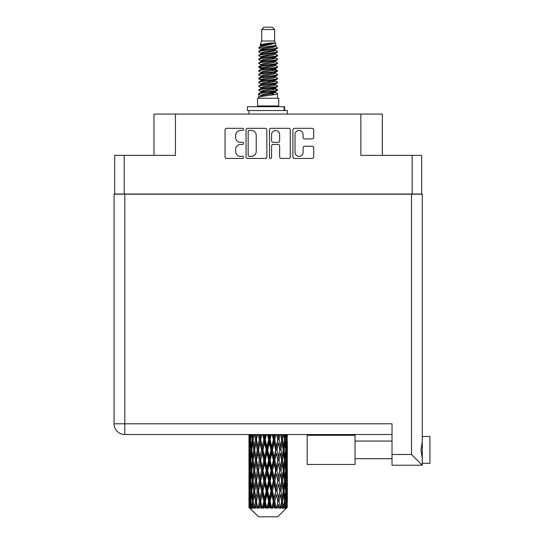 <?xml version="1.0" encoding="UTF-8"?>
<svg xmlns="http://www.w3.org/2000/svg" width="544" height="544" viewBox="0 0 544 544"><rect width="100%" height="100%" fill="white"/><g stroke="black" fill="none" stroke-linecap="round" stroke-linejoin="round"><path stroke-width="0.82" d="M295.018 152.313A4.032 4.032 0 0 0 299.044 156.339A4.032 4.032 0 0 0 303.076 152.313L303.076 147.75A1.51 1.51 0 0 1 304.586 146.248L312.188 146.248A1.51 1.51 0 0 1 313.698 147.75L313.698 156.944A1.51 1.51 0 0 1 312.188 158.447L294.413 158.447A1.51 1.51 0 0 1 292.91 156.944L292.91 129.826A1.51 1.51 0 0 1 294.413 128.316L312.188 128.316A1.51 1.51 0 0 1 313.698 129.826L313.698 137.435A1.51 1.51 0 0 1 312.188 138.938L304.586 138.938A1.51 1.51 0 0 1 303.076 137.435L303.076 134.456A4.032 4.032 0 0 0 299.044 130.431A4.032 4.032 0 0 0 295.018 134.456L295.018 152.313M270.538 158.447A1.054 1.054 0 0 0 271.592 157.393L271.592 145.948A1.51 1.51 0 0 1 273.095 144.439L278.14 144.439A1.51 1.51 0 0 1 279.65 145.948L279.65 156.944A1.51 1.51 0 0 0 281.16 158.447L288.762 158.447A1.51 1.51 0 0 0 290.272 156.944L290.272 129.826A1.51 1.51 0 0 0 288.762 128.316L270.987 128.316A1.51 1.51 0 0 0 269.484 129.826L269.484 157.393A1.054 1.054 0 0 0 270.538 158.447M421.641 194.188L421.641 155.353L421.641 194.031L114.682 194.031L114.682 155.353L114.682 194.188M266.846 156.944L266.846 129.826A1.51 1.51 0 0 0 265.336 128.316L247.561 128.316A1.51 1.51 0 0 0 246.058 129.826L246.058 156.944A1.51 1.51 0 0 0 247.561 158.447L265.336 158.447A1.51 1.51 0 0 0 266.846 156.944M240.482 130.431L242.549 130.431A1.054 1.054 0 0 0 243.61 129.377A1.054 1.054 0 0 0 242.549 128.316L226.549 128.316A1.51 1.51 0 0 0 225.039 129.826L225.039 156.944A1.51 1.51 0 0 0 226.549 158.447L242.549 158.447A1.054 1.054 0 0 0 243.61 157.393A1.054 1.054 0 0 0 242.549 156.339L240.482 156.339A4.821 4.821 0 0 1 235.661 151.518L235.661 149.26A4.821 4.821 0 0 1 240.482 144.439L242.549 144.439A1.054 1.054 0 0 0 243.61 143.385A1.054 1.054 0 0 0 242.549 142.331L240.482 142.331A4.821 4.821 0 0 1 235.661 137.51L235.661 135.252A4.821 4.821 0 0 1 240.482 130.431M412.128 194.031L412.128 155.353L360.862 155.353L360.862 114.07L175.46 114.07L175.46 155.353L124.202 155.353L124.202 194.031M153.972 155.353L153.972 114.07L175.46 114.07M360.862 114.07L382.35 114.07L382.35 155.353M249.22 130.431A1.054 1.054 0 0 0 248.166 131.485L248.166 155.285A1.054 1.054 0 0 0 249.22 156.339L251.403 156.339A4.821 4.821 0 0 0 256.224 151.518L256.224 135.252A4.821 4.821 0 0 0 251.403 130.431L249.22 130.431M279.65 134.531A4.032 4.032 0 0 0 275.618 130.506A4.032 4.032 0 0 0 271.592 134.531L271.592 140.821A1.51 1.51 0 0 0 273.095 142.331L278.14 142.331A1.51 1.51 0 0 0 279.65 140.821L279.65 134.531M412.128 155.353L421.641 155.353M114.682 155.353L124.202 155.353M429.93 436.451L422.26 436.451L429.93 436.451L429.93 463.311L422.26 463.311L422.26 462.529L422.26 465.229L422.26 463.311M392.02 434.534L124.814 434.534A10.744 10.744 0 0 1 114.07 423.79L114.07 194.188L422.26 194.188L422.26 462.529M422.26 441.429L420.988 449.881L422.26 458.34M392.02 454.485L411.516 454.485L422.26 465.229L392.02 465.229L392.02 423.79L124.814 423.79L124.814 194.188M114.07 194.188L114.07 217.206M355.035 435.302L307.149 435.302L307.149 464.46L355.035 464.46L355.035 435.302M261.718 29.505L274.611 29.505L272.306 27.2L264.017 27.2L261.718 29.505L261.718 41.011L260.086 44.955L261.433 45.893M274.611 29.505L274.611 41.011L261.718 41.011M278.752 98.26L257.57 98.26L257.57 105.937L278.752 105.937L278.752 98.26M260.107 105.937L260.107 106.706M276.223 105.937L276.223 106.706M274.842 43.037L263.01 45.417L259.06 47.423C258.951 46.104 272.292 44.676 274.842 43.037L270.83 43.037C264.908 43.71 261.324 44.35 260.086 44.955M259.06 47.423L259.039 48.321L261.433 49.735M274.611 41.011L276.08 45.206L273.312 46.376L263.01 48.294L260.875 49.252L261.181 49.599M276.243 44.955C277.032 46.07 258.475 47.09 258.801 48.056M277.263 47.423L277.528 48.056L276.814 48.056L277.263 47.423L275.148 46.029L275.448 46.376L273.312 47.335L261.181 49.864L258.801 51.408L259.039 52.163L261.181 53.441M273.326 88.577L277.528 89.78C278.106 91.059 258.223 92.337 258.801 93.616L258.801 94.098L260.875 95.295L260.875 96.084M274.897 88.101L275.448 88.584L273.312 89.542L263.01 91.46L258.801 93.616M277.528 89.78L277.29 90.528L273.312 92.419L263.01 94.336L260.875 95.295M277.528 90.263C278.106 91.542 258.223 92.82 258.801 94.098L258.801 98.26M277.528 93.616C278.106 94.894 258.223 96.179 258.801 97.458L263.01 95.295L273.312 93.378L275.448 92.419L275.148 92.072L277.528 93.616L277.528 98.26M276.814 48.056C273.557 49.171 258.23 50.293 258.801 51.408M258.801 51.891C258.223 50.612 278.106 49.334 277.528 48.056L273.312 50.211L263.01 52.129L260.875 53.088L260.875 54.046M273.326 49.252L277.528 51.408C278.106 52.686 258.223 53.972 258.801 55.25L259.039 55.998L261.433 57.406M275.148 49.864L275.448 50.211L273.312 51.17L263.01 53.088L258.801 55.25M277.528 51.408L277.29 52.163L275.148 53.441L263.01 55.964L260.875 56.93L261.181 57.276M277.528 51.891C278.106 53.169 258.223 54.448 258.801 55.726M275.148 53.7L277.528 55.25C278.106 56.528 258.223 57.807 258.801 59.085L259.039 59.833L261.433 61.241M275.448 53.088L275.448 54.046L273.312 55.005L263.01 56.93L258.801 59.085M277.528 55.25L277.29 55.998L275.148 57.276L263.01 59.806L260.875 60.765L261.181 61.112M277.528 55.726C278.106 57.004 258.223 58.283 258.801 59.561M275.448 56.93L275.448 57.888L277.528 59.085C278.106 60.364 258.223 61.642 258.801 62.92L259.039 63.668L261.181 64.947M275.448 57.888L273.312 58.847L263.01 60.765L258.801 62.92M277.528 59.085L277.29 59.833L275.148 61.112L263.01 63.641L260.875 64.6L260.875 65.559M277.528 59.561C278.106 60.84 258.223 62.125 258.801 63.403M274.897 61.241L277.528 62.92C278.106 64.199 258.223 65.477 258.801 66.756L259.039 67.51L261.433 68.918M275.148 61.377L275.448 61.724L273.312 62.682L263.01 64.6L258.801 66.756M277.528 62.92L277.29 63.668L275.148 64.947L263.01 67.476L260.875 68.435L261.181 68.789M277.528 63.403C278.106 64.682 258.223 65.96 258.801 67.238M275.148 65.212L277.528 66.756C278.106 68.034 258.223 69.319 258.801 70.598L259.039 71.346L261.433 72.753M275.448 64.6L275.448 65.559L273.312 66.518L263.01 68.435L258.801 70.598M277.528 66.756L277.29 67.51L275.148 68.789L263.01 71.318L260.875 72.277L261.181 72.624M277.528 67.238C278.106 68.517 258.223 69.795 258.801 71.074M274.897 68.918L277.528 70.598C278.106 71.876 258.223 73.154 258.801 74.433L259.039 75.181L261.181 76.459M275.148 69.047L275.448 69.394L273.312 70.353L263.01 72.277L258.801 74.433M277.528 70.598L277.29 71.346L275.148 72.624L263.01 75.154L260.875 76.112L260.875 77.071M277.528 71.074C278.106 72.352 258.223 73.63 258.801 74.916M275.148 72.882L277.528 74.433C278.106 75.711 258.223 76.99 258.801 78.268L259.039 79.016L263.004 79.948M275.448 72.277L275.448 73.236L273.312 74.195L263.01 76.112L258.801 78.268M277.528 74.433L277.29 75.181L275.148 76.459L263.01 78.989L260.875 79.948L261.433 80.43M277.528 74.916C278.106 76.194 258.223 77.472 258.801 78.751M274.897 76.588L277.528 78.268C278.106 79.546 258.223 80.825 258.801 82.103L259.039 82.858L261.181 84.136M275.148 76.724L275.448 77.071L273.312 78.03L263.01 79.948L258.801 82.103M277.528 78.268L277.29 79.016L275.148 80.294L263.01 82.824L260.875 83.783L260.875 84.742M277.528 78.751C278.106 80.029 258.223 81.308 258.801 82.586M273.326 79.948L277.528 82.103C278.106 83.388 258.223 84.667 258.801 85.945L259.039 86.693L261.181 87.972M275.148 80.56L275.448 80.906L273.312 81.865L263.01 83.783L258.801 85.945M277.528 82.103L277.29 82.858L275.148 84.136L263.01 86.666L260.875 87.625L260.875 88.584M277.528 82.586C278.106 83.864 258.223 85.143 258.801 86.421M275.148 84.395L277.528 85.945C278.106 87.224 258.223 88.502 258.801 89.78L259.039 90.528L261.433 91.936M275.448 83.783L275.448 84.742L273.312 85.7L263.01 87.625L258.801 89.78M277.528 85.945L277.29 86.693L275.148 87.972L263.01 90.501L260.875 91.46L261.181 91.807M277.528 86.421C278.106 87.7 258.223 88.985 258.801 90.263M261.895 48.593L264.323 48.974M261.127 48.933L263.004 49.252M272 50.49L274.428 50.871M261.895 56.27L264.323 56.651M273.326 57.882L275.203 58.201M261.127 56.61L263.004 56.93M272 58.16L274.428 58.541M261.895 60.105L264.323 60.486M273.326 61.724L275.203 62.036M261.127 60.445L263.004 60.765M258.985 67L264.323 68.163M273.326 69.394L275.203 69.714M261.127 68.122L263.004 68.442M272 69.673L277.338 70.836M273.326 77.071L275.203 77.384M261.895 79.288L264.323 79.669M273.326 80.906L275.203 81.226M272 81.185L274.428 81.566M272 88.856L274.428 89.236M261.895 90.8L264.323 91.181M270.021 91.936L275.203 92.732M261.127 91.14L263.004 91.46M272 92.698L274.428 93.078M287.293 504.363L287.171 507.593L286.919 501.371L287.198 494.306L287.218 507.593M287.348 484.024L287.348 498.168L287.334 480.814L287.198 487.873L286.919 480.814L287.198 473.736L287.334 480.814M287.334 460.244L287.198 467.316L286.919 460.244L287.198 453.166L287.348 477.598L287.28 470.519L286.436 470.519M287.348 442.884L287.348 457.028L287.137 434.534M287.348 434.534L287.348 436.465L287.341 434.534M277.658 516.8L286.906 507.593L277.658 516.8L258.672 516.8L249.057 507.593L249.132 504.58L249.227 507.593L250.152 508.361L249.533 507.593L249.24 501.371L249.58 494.306L250.063 501.371L249.533 507.593M255.36 460.244L254.177 467.316L253.096 460.244L254.177 453.166L255.36 460.244L256.421 460.244L255.932 463.461L257.258 470.519L255.932 477.598L254.701 470.519L256.421 460.244L254.701 449.963L255.932 442.884L257.258 449.963L255.932 457.028L255.143 452.533M255.36 480.814L254.177 487.873L253.096 480.814L254.177 473.736L255.36 480.814L256.421 480.814L255.143 488.519L255.932 484.024L257.258 491.089L255.932 498.168L254.701 491.089L256.421 480.814L255.143 473.09M248.975 446.753L248.975 434.534L249.036 446.971M249.193 434.534L249.132 436.465L249.077 434.534M249.336 437.301L249.132 436.465M249.05 439.674L249.893 439.674M248.996 449.963L249.132 442.884L249.41 449.963L249.132 457.028L248.996 449.963L248.996 470.519L249.132 463.461L249.41 470.519L249.132 477.598L248.996 470.519M249.696 434.534L250.063 439.674L249.58 446.753L249.472 434.534M250.498 434.534L250.328 436.465L250.165 434.534M250.75 438.314L250.328 436.465M250.063 439.674L251.036 439.674M249.907 448.127L249.58 446.753M249.336 442.041L249.132 442.884M249.41 449.963L250.322 449.963M249.05 460.244L249.893 460.244M249.336 457.871L249.132 457.028M249.24 460.244L249.58 453.166L250.063 460.244L249.58 467.316L249.24 460.244M249.784 449.963L250.328 442.884L251.002 449.963L250.328 457.028L249.784 449.963M251.573 434.534L252.212 439.674L251.348 446.753L250.614 439.674L251.138 434.534M252.912 434.534L252.64 436.465L252.382 434.534M252.212 439.674L253.266 439.674L252.64 436.465M251.838 449.045L251.348 446.753M250.75 441.028L250.328 442.884M251.002 449.963L252.022 449.963M250.75 458.884L250.328 457.028M249.907 451.799L249.58 453.166M250.063 460.244L251.036 460.244M249.336 462.618L249.132 463.461M249.41 470.519L250.322 470.519M249.907 468.69L249.58 467.316M249.036 473.511L248.996 491.089L249.132 484.024L249.41 491.089L249.132 498.168L248.996 491.089M249.05 480.814L249.893 480.814M249.336 478.441L249.132 477.598M249.784 470.519L250.328 463.461L251.002 470.519L250.328 477.598L249.784 470.519M250.614 460.244L251.348 453.166L252.212 460.244L251.348 467.316L250.614 460.244M251.729 449.963L252.64 442.884L253.674 449.963L252.64 457.028L251.729 449.963M254.49 434.534L255.36 439.674L254.177 446.753L253.096 439.674L253.871 434.534M256.285 434.534L255.932 436.465L255.585 434.534M255.36 439.674L256.421 439.674L255.558 434.534M258.264 434.534L259.318 439.674L257.883 446.753L255.932 436.465M253.674 449.963L254.735 449.963L254.177 446.753M253.266 439.674L252.64 442.884M252.212 460.244L253.266 460.244L252.64 457.028M251.838 450.881L251.348 453.166M251.838 469.601L251.348 467.316M250.75 461.604L250.328 463.461M251.002 470.519L252.022 470.519M249.24 480.814L249.58 473.736L250.063 480.814L249.58 487.873L249.24 480.814M249.907 472.355L249.58 473.736M250.063 480.814L251.036 480.814M250.75 479.454L250.328 477.598M249.336 483.181L249.132 484.024M249.41 491.089L250.322 491.089M249.907 489.253L249.58 487.873M249.036 494.088L249.057 507.593M249.05 501.371L249.893 501.371M249.336 499.011L249.132 498.168M250.614 480.814L251.348 473.736L252.212 480.814L251.348 487.873L250.614 480.814M251.729 470.519L252.64 463.461L253.674 470.519L252.64 477.598L251.729 470.519M256.523 439.674L257.502 434.534M260.406 434.534L259.998 436.465L259.583 434.534M259.318 439.674L260.324 439.674L259.291 434.534M262.664 434.534L263.833 439.674L262.235 446.753L260.685 439.674L260.324 439.674L259.991 436.465M257.258 449.963L258.291 449.963L256.421 439.674L255.932 442.884M258.529 449.963L259.991 442.884L261.521 449.963L259.991 457.028L257.883 446.753M256.523 460.244L255.932 457.028L256.421 460.244L258.291 449.963L257.883 453.166L259.318 460.244L257.883 467.316L256.523 460.244L257.883 453.166M254.735 449.963L254.177 453.166M253.674 470.519L254.735 470.519L254.177 467.316M253.266 460.244L252.64 463.461M252.212 480.814L253.266 480.814L252.64 477.598M251.838 471.444L251.348 473.736M249.784 491.089L250.328 484.024L251.002 491.089L250.328 498.168L249.784 491.089M250.75 482.174L250.328 484.024M251.002 491.089L252.022 491.089M251.838 490.171L251.348 487.873M249.907 492.925L249.58 494.306M250.063 501.371L251.036 501.371M250.75 500.018L250.328 498.168M286.504 507.593L287.171 507.593M249.336 503.744L249.132 504.58M251.729 491.089L252.64 484.024L253.674 491.089L252.64 498.168L251.729 491.089M260.685 439.674L261.807 434.534M265.016 434.534L264.568 436.465L264.126 434.534M249.635 507.593L250.526 508.361L250.077 507.593L250.328 504.58L250.594 507.593L251.682 508.361L250.614 501.371L251.348 494.306L252.212 501.371L251.45 507.593L252.396 508.361L252.64 504.58L253.069 507.593L254.238 508.361L253.096 501.371L254.177 494.306L255.36 501.371L254.313 507.593L255.258 508.361L255.932 504.58L256.482 507.593L257.672 508.361L256.523 501.371L257.883 494.306L259.318 501.371L258.053 507.593L258.93 508.361L259.991 504.58L260.637 507.593L261.773 508.361L262.045 507.593L260.685 501.371L262.235 494.306L263.833 501.371L262.426 507.593L263.18 508.361L263.881 507.593L264.568 504.58L265.261 507.593L266.268 508.361L266.757 507.593L265.309 501.371L266.961 494.306L268.614 501.371L267.158 507.593L267.75 508.361L268.661 507.593L269.368 504.58L270.069 507.593L270.885 508.361L271.558 507.593L270.116 501.371L271.755 494.306L273.374 501.371L271.952 507.593L272.34 508.361L273.414 507.593L274.094 504.58L274.761 507.593L275.325 508.361L276.148 507.593L274.802 501.371L276.332 494.306L277.8 501.371L276.672 508.361L277.841 507.593L278.44 504.58L279.324 508.361L280.235 507.593L279.072 501.371L280.391 494.306L281.622 501.371L280.466 508.361L281.656 507.593L282.146 504.58L282.615 508.361L283.567 507.593L282.656 501.371L283.682 494.306L284.6 501.371L283.485 508.361L284.621 507.593L284.974 504.58L285.002 508.361L285.926 507.593L285.321 501.371L286.001 494.306L286.545 501.371L286.076 507.593L285.546 508.361L286.559 507.593L286.742 504.58L286.906 507.593L286.559 507.593M249.227 507.593L258.672 516.8M285.301 507.593L284.621 507.593M282.622 507.593L281.656 507.593M279.031 507.593L277.841 507.593M276.515 507.593L276.148 507.593M274.761 507.593L273.414 507.593M271.952 507.593L271.558 507.593M270.069 507.593L268.661 507.593M267.158 507.593L266.757 507.593M265.261 507.593L263.881 507.593M262.426 507.593L262.045 507.593M260.637 507.593L259.366 507.593M258.053 507.593L257.713 507.593M256.482 507.593L255.401 507.593M253.069 507.593L252.239 507.593M250.594 507.593L250.077 507.593M263.833 439.674L264.71 439.674L263.582 434.534M267.41 434.534L268.614 439.674L266.961 446.753L265.309 439.674L264.71 439.674L264.568 436.465M261.521 449.963L262.473 449.963L260.324 439.674L259.991 442.884M262.956 449.963L264.568 442.884L266.206 449.963L264.568 457.028L262.956 449.963L262.473 449.963L262.235 446.753M259.318 460.244L260.324 460.244L258.291 449.963L261.385 434.534M260.685 460.244L262.235 453.166L263.833 460.244L262.235 467.316L260.685 460.244L260.324 460.244L259.991 457.028M257.258 470.519L258.291 470.519L256.421 460.244L255.143 467.956M258.529 470.519L259.991 463.461L261.521 470.519L259.991 477.598L257.883 467.316M256.523 480.814L257.883 473.736L259.318 480.814L257.883 487.873L255.932 477.598M254.735 470.519L254.177 473.736M253.674 491.089L254.735 491.089L254.177 487.873M253.266 480.814L252.64 484.024M251.838 492.014L251.348 494.306M252.212 501.371L253.266 501.371L252.64 498.168M250.75 502.731L250.328 504.58M265.309 439.674L266.506 434.534M269.817 434.534L269.368 436.465L268.913 434.534M268.614 439.674L269.321 439.674L268.165 434.534M272.197 434.534L273.374 439.674L271.755 446.753L270.116 439.674L269.321 439.674L269.368 436.465M266.206 449.963L267.009 449.963L264.71 439.674L264.568 442.884M267.709 449.963L269.368 442.884L271.014 449.963L269.368 457.028L267.709 449.963L267.009 449.963L266.961 446.753M263.833 460.244L264.71 460.244L262.473 449.963L262.235 453.166M265.309 460.244L266.961 453.166L268.614 460.244L266.961 467.316L265.309 460.244L264.71 460.244L264.568 457.028M261.521 470.519L262.473 470.519L260.324 460.244L259.991 463.461M262.956 470.519L264.568 463.461L266.206 470.519L264.568 477.598L262.956 470.519L262.473 470.519L262.235 467.316M259.318 480.814L260.324 480.814L258.291 470.519L257.883 473.736M260.685 480.814L262.235 473.736L263.833 480.814L262.235 487.873L260.685 480.814L260.324 480.814L259.991 477.598M257.258 491.089L258.291 491.089L256.421 480.814L265.853 434.534M258.529 491.089L259.991 484.024L261.521 491.089L259.991 498.168L257.883 487.873M255.36 501.371L256.421 501.371L255.143 493.666M256.523 501.371L255.932 498.168M254.735 491.089L254.177 494.306M253.266 501.371L252.64 504.58M270.116 439.674L271.313 434.534M274.523 434.534L274.094 436.465L273.659 434.534M273.374 439.674L273.856 439.674L272.741 434.534M276.74 434.534L277.8 439.674L276.332 446.753L274.802 439.674L273.856 439.674L274.094 436.465M271.014 449.963L271.612 449.963L269.321 439.674L269.368 442.884M272.496 449.963L274.094 442.884L275.645 449.963L274.094 457.028L272.496 449.963L271.612 449.963L271.755 446.753M268.614 460.244L269.321 460.244L267.009 449.963L266.961 453.166M270.116 460.244L271.755 453.166L273.374 460.244L271.755 467.316L270.116 460.244L269.321 460.244L269.368 457.028M266.206 470.519L267.009 470.519L264.71 460.244L264.568 463.461M267.709 470.519L269.368 463.461L271.014 470.519L269.368 477.598L267.709 470.519L267.009 470.519L266.961 467.316M263.833 480.814L264.71 480.814L262.473 470.519L262.235 473.736M265.309 480.814L266.961 473.736L268.614 480.814L266.961 487.873L265.309 480.814L264.71 480.814L264.568 477.598M261.521 491.089L262.473 491.089L260.324 480.814L259.991 484.024M262.956 491.089L264.568 484.024L266.206 491.089L264.568 498.168L262.956 491.089L262.473 491.089L262.235 487.873M259.318 501.371L260.324 501.371L258.291 491.089L257.883 494.306M260.685 501.371L260.324 501.371L259.991 498.168M257.672 508.361L256.421 501.371L255.932 504.58M274.802 439.674L275.924 434.534M278.82 434.534L278.446 436.465L278.059 434.534M277.8 439.674L277.032 434.534M280.772 434.534L281.622 439.674L280.391 446.753L279.072 439.674L278.032 439.674L278.44 436.465M275.645 449.963L276.005 449.963L273.856 439.674L274.094 442.884M277.005 449.963L278.44 442.884L279.8 449.963L278.44 457.028L277.005 449.963L276.005 449.963L276.332 446.753M273.374 460.244L273.856 460.244L271.612 449.963L271.755 453.166M274.802 460.244L276.332 453.166L277.8 460.244L276.332 467.316L274.802 460.244L273.856 460.244L274.094 457.028M271.014 470.519L271.612 470.519L269.321 460.244L269.368 463.461M272.496 470.519L274.094 463.461L275.645 470.519L274.094 477.598L272.496 470.519L271.612 470.519L271.755 467.316M268.614 480.814L269.321 480.814L267.009 470.519L266.961 473.736M270.116 480.814L271.755 473.736L273.374 480.814L271.755 487.873L270.116 480.814L269.321 480.814L269.368 477.598M266.206 491.089L267.009 491.089L264.71 480.814L264.568 484.024M267.709 491.089L269.368 484.024L271.014 491.089L269.368 498.168L267.709 491.089L267.009 491.089L266.961 487.873M263.833 501.371L264.71 501.371L262.473 491.089L262.235 494.306M265.309 501.371L264.71 501.371L264.568 498.168M261.773 508.361L260.324 501.371L259.991 504.58M279.072 439.674L280.038 434.534M282.452 434.534L282.146 436.465L281.833 434.534M283.948 434.534L284.6 439.674L283.682 446.753L282.656 439.674L281.588 439.674L282.146 436.465M279.8 449.963L278.44 442.884M280.962 449.963L282.146 442.884L283.227 449.963L282.146 457.028L280.962 449.963L279.902 449.963L280.391 446.753M277.8 460.244L276.332 453.166M279.072 460.244L280.391 453.166L281.622 460.244L280.391 467.316L279.072 460.244L278.032 460.244L278.44 457.028M275.645 470.519L276.005 470.519L273.856 460.244L274.094 463.461M277.005 470.519L278.44 463.461L279.8 470.519L278.44 477.598L277.005 470.519L276.005 470.519L276.332 467.316M273.374 480.814L273.856 480.814L271.612 470.519L271.755 473.736M274.802 480.814L276.332 473.736L277.8 480.814L276.332 487.873L274.802 480.814L273.856 480.814L274.094 477.598M271.014 491.089L271.612 491.089L269.321 480.814L269.368 484.024M272.496 491.089L274.094 484.024L275.645 491.089L274.094 498.168L272.496 491.089L271.612 491.089L271.755 487.873M268.614 501.371L269.321 501.371L267.009 491.089L266.961 494.306M270.116 501.371L269.321 501.371L269.368 498.168M266.268 508.361L264.71 501.371L264.568 504.58M282.656 439.674L283.417 434.534M285.192 434.534L284.974 436.465L284.75 434.534M284.485 438.75L284.974 436.465M284.118 449.963L284.974 442.884L285.709 449.963L284.974 457.028L284.118 449.963L283.064 449.963L283.682 446.753M281.588 439.674L282.146 442.884M281.187 457.667L280.391 453.166M282.656 460.244L283.682 453.166L284.6 460.244L283.682 467.316L282.656 460.244L281.588 460.244L282.146 457.028M279.8 470.519L278.44 463.461M280.962 470.519L282.146 463.461L283.227 470.519L282.146 477.598L280.962 470.519L279.902 470.519L280.391 467.316M277.8 480.814L276.332 473.736M279.072 480.814L280.391 473.736L281.622 480.814L280.391 487.873L279.072 480.814L278.032 480.814L278.44 477.598M275.645 491.089L276.005 491.089L273.856 480.814L274.094 484.024M277.005 491.089L278.44 484.024L279.8 491.089L278.44 498.168L277.005 491.089L276.005 491.089L276.332 487.873M273.374 501.371L273.856 501.371L271.612 491.089L271.755 494.306M274.802 501.371L273.856 501.371L274.094 498.168M270.885 508.361L269.321 501.371L269.368 504.58M286.164 434.534L286.545 439.674L286.001 446.753L285.321 439.674L285.831 434.534M286.851 434.534L286.742 436.465L286.627 434.534M286.416 437.838L286.742 436.465M285.321 439.674L284.301 439.674M285.58 448.603L286.001 446.753M284.485 440.592L284.974 442.884M284.485 459.32L284.974 457.028M283.064 449.963L283.682 453.166M284.118 470.519L284.974 463.461L285.709 470.519L284.974 477.598L284.118 470.519L283.064 470.519L283.682 467.316M281.588 460.244L282.146 463.461M281.187 478.244L280.391 473.736M282.656 480.814L283.682 473.736L284.6 480.814L283.682 487.873L282.656 480.814L281.588 480.814L282.146 477.598M279.8 491.089L278.44 484.024M280.962 491.089L282.146 484.024L283.227 491.089L282.146 498.168L280.962 491.089L279.902 491.089L280.391 487.873M277.8 501.371L276.332 494.306M279.072 501.371L278.032 501.371L278.44 498.168M275.325 508.361L273.856 501.371L274.094 504.58M285.321 460.244L286.001 453.166L286.545 460.244L286.001 467.316L285.321 460.244L284.301 460.244M286.266 449.963L286.742 442.884L287.089 449.963L286.742 457.028L286.266 449.963L285.287 449.963M287.246 434.534L287.348 436.465M286.919 439.674L286.001 439.674M286.987 447.596L287.198 446.753M286.416 441.51L286.742 442.884M286.416 458.402L286.742 457.028M285.58 451.323L286.001 453.166M285.58 469.166L286.001 467.316M284.485 461.162L284.974 463.461M284.485 479.896L284.974 477.598M283.064 470.519L283.682 473.736M284.118 491.089L284.974 484.024L285.709 491.089L284.974 498.168L284.118 491.089L283.064 491.089L283.682 487.873M281.588 480.814L282.146 484.024M281.187 498.807L280.391 494.306M282.656 501.371L281.588 501.371L282.146 498.168M279.324 508.361L278.44 504.58M285.321 480.814L286.001 473.736L286.545 480.814L286.001 487.873L285.321 480.814L284.301 480.814M286.266 470.519L286.742 463.461L287.089 470.519L286.742 477.598L286.266 470.519L285.287 470.519M287.28 449.963L286.436 449.963M286.987 452.329L287.198 453.166M286.919 460.244L286.001 460.244M286.987 468.16L287.198 467.316M286.416 462.08L286.742 463.461M286.416 478.978L286.742 477.598M285.58 471.879L286.001 473.736M285.58 489.729L286.001 487.873M284.485 481.732L284.974 484.024M284.485 500.453L284.974 498.168M283.064 491.089L283.682 494.306M281.588 501.371L282.146 504.58M286.266 491.089L286.742 484.024L287.089 491.089L286.742 498.168L286.266 491.089L285.287 491.089M286.987 472.892L287.198 473.736M286.919 480.814L286.001 480.814M286.987 488.716L287.198 487.873M286.416 482.65L286.742 484.024M286.416 499.542L286.742 498.168M285.58 492.449L286.001 494.306M285.321 501.371L284.301 501.371M284.485 502.289L284.974 504.58M287.28 491.089L286.436 491.089M287.334 501.371L287.348 498.168M286.987 493.462L287.198 494.306M286.919 501.371L286.001 501.371M286.416 503.207L286.742 504.58M270.83 43.037L263.01 44.458L260.875 45.417L261.181 45.764M275.203 79.635L275.148 80.294M268.165 93.378L274.428 94.636M265.377 55.488L268.165 55.964M261.181 92.072L260.875 92.419L260.875 91.46M268.165 51.17L270.953 51.653M275.203 68.122L275.448 69.394M268.165 81.865L270.953 82.348M265.377 67L268.165 67.476M261.181 80.56L260.875 80.906L260.875 79.948M273.326 91.46L275.148 92.072M280.466 508.361L281.187 503.941M276.672 508.361L281.187 483.385M272.34 508.361L281.187 462.815M267.75 508.361L276.005 470.519L281.187 442.245M263.18 508.361L273.856 460.244L278.99 434.534M258.93 508.361L274.944 434.534M255.258 508.361L260.324 480.814L270.47 434.534M255.143 447.392L257.339 434.534M247.445 110.541L247.445 106.706L284.655 106.706L284.655 110.541L247.445 110.541M287.348 114.07L287.348 110.541L284.655 110.541M248.975 110.541L248.975 114.07M411.516 454.485L411.516 194.188M124.814 434.534L124.814 423.79L114.07 423.79A10.744 10.744 0 0 0 124.814 434.534M284.131 110.541L284.131 106.706M355.035 458.708L392.02 458.708L355.035 458.708M355.035 441.055L392.02 441.055M248.975 453.166L248.975 467.316M248.975 473.736L248.975 487.873M248.975 494.306L248.975 507.593M260.875 45.417L260.875 46.376M275.448 49.252L275.448 50.211M260.875 60.765L260.875 61.724M260.875 68.435L260.875 69.394M275.448 79.948L275.448 80.906M275.448 87.625L275.448 88.584M275.148 88.23L277.29 89.508M259.039 79.016L261.181 80.294M275.448 45.417L275.448 46.376M260.875 49.252L260.875 50.211M260.875 56.93L260.875 57.888M275.448 60.765L275.448 61.724M260.875 72.277L260.875 73.236M275.448 76.112L275.448 77.071M275.448 91.46L275.448 92.419"/></g></svg>
